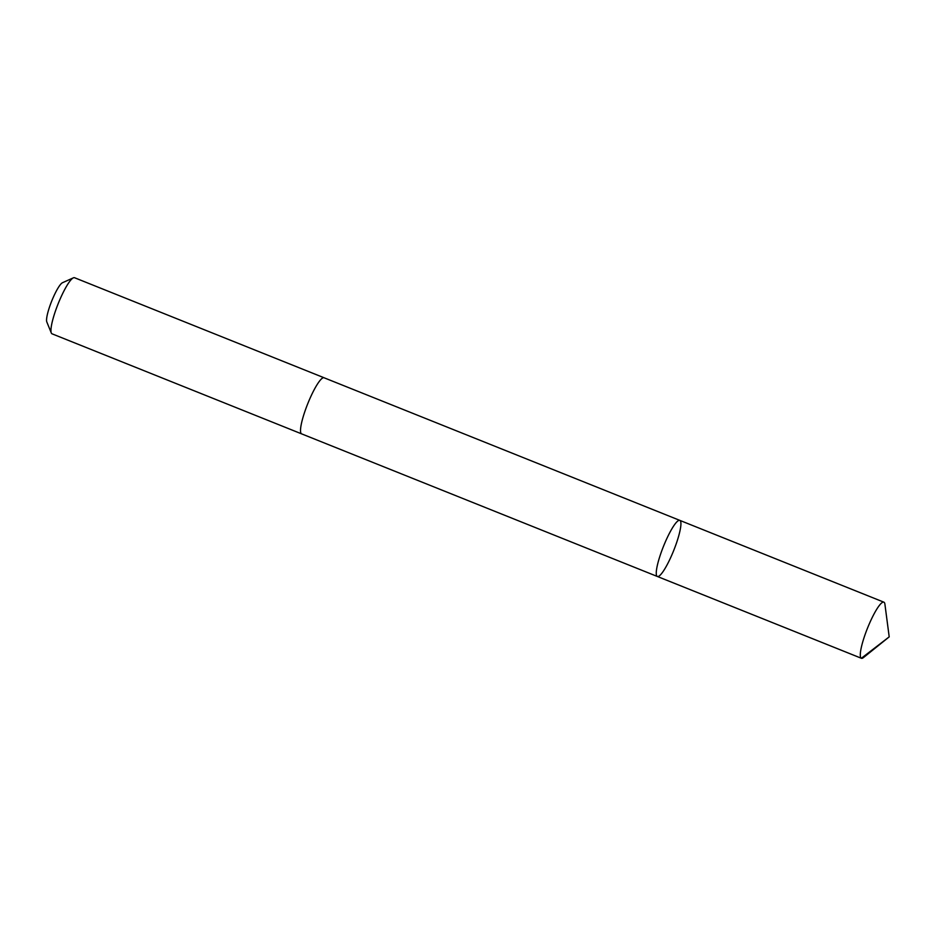 <?xml version="1.0" encoding="UTF-8"?>
<svg xmlns="http://www.w3.org/2000/svg" width="936" height="936" viewBox="0 0 936 936"><rect width="100%" height="100%" fill="white"/><g stroke="black" fill="none" stroke-linecap="round" stroke-linejoin="round"><path stroke-width="1.4" d="M301.731 433.906A30.221 5.511 -68.2 0 1 301.603 433.859A30.209 5.511 -68.2 0 1 302.831 417.971A30.209 5.511 -68.2 0 1 324.09 377.781L679.828 520.381A30.209 5.511 111.8 0 0 663.472 546.378A30.209 5.511 111.8 0 0 657.341 576.471A30.209 5.511 111.8 0 0 678.612 536.269A30.209 5.511 111.8 0 0 679.828 520.381A30.209 5.511 111.8 0 0 663.472 546.378A30.209 5.511 111.8 0 0 657.341 576.471L861.389 658.277A30.221 5.511 -68.2 0 1 862.606 642.377A30.221 5.511 -68.2 0 1 883.876 602.176A30.221 5.511 -68.2 0 1 884.906 604.176L889.2 636.866L863.507 657.54A30.221 5.511 -68.2 0 1 861.389 658.277M657.341 576.471L301.603 433.859A30.221 5.511 -68.2 0 1 302.831 417.971A30.221 5.511 -68.2 0 1 324.09 377.77A30.221 5.511 -68.2 0 1 324.207 377.828M301.603 433.859L52.053 333.824A30.221 5.511 -68.2 0 1 51.293 332.959A30.221 5.511 -68.2 0 1 53.27 317.924A30.221 5.511 -68.2 0 1 73.394 277.828A30.221 5.511 -68.2 0 1 74.541 277.723L324.09 377.77M51.293 332.959L46.8 321.914A21.493 3.919 -68.2 0 1 48.204 311.232A21.493 3.919 -68.2 0 1 62.513 282.707L73.394 277.828M657.318 576.459L861.366 658.265L889.2 636.866M679.828 520.381L883.876 602.176"/></g></svg>
